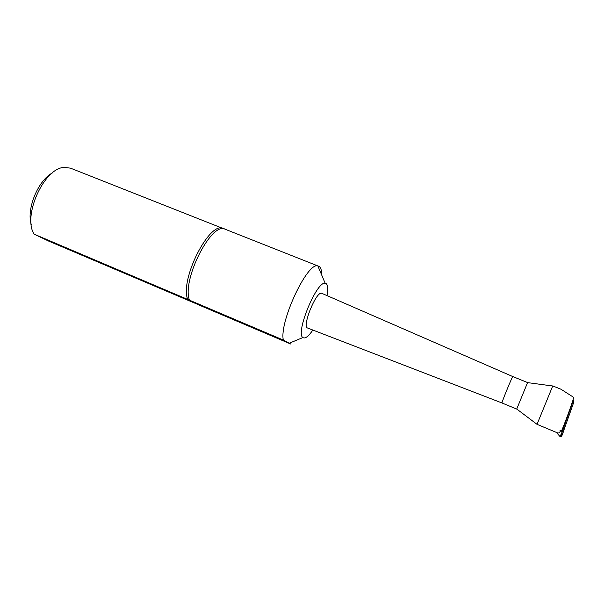 <?xml version="1.0" encoding="UTF-8"?>
<svg xmlns="http://www.w3.org/2000/svg" width="604" height="604" viewBox="0 0 604 604"><rect width="100%" height="100%" fill="white"/><g stroke="black" fill="none" stroke-linecap="round" stroke-linejoin="round"><path stroke-width="0.91" d="M537.024 424.333L552.758 385.918L561.048 389.27L573.8 397.455C571.882 404.144 564.672 423.819 561.554 430.879L560.044 430.252C560.399 432.509 559.508 433.37 557.371 432.819L537.024 424.333L519.047 410.773M512.826 376.579L527.586 382.566L516.707 409.082L502 402.974C501.207 403.374 512.517 375.786 512.819 376.579L321.909 293.385M502 402.974L307.602 328.017C301.63 326.673 316.602 290.162 321.819 293.348M326.99 295.598C328.123 289.422 327.927 285.488 326.402 283.812L325.178 283.261C316.692 280.815 295.122 333.423 302.906 337.561C305.126 338.98 308.44 336.473 312.857 330.041M224.333 228.999L70.419 168.131L64.13 167.406C44.069 167.972 22.318 216.089 34.111 234.156L48.713 241.117L198.248 304.627M223.442 228.561C209.86 220.181 179.501 279.652 187.716 299.425L34.111 234.156M189.52 300.196L283.329 340.052C279.101 322.045 307.428 261.698 317.855 265.934L225.239 229.271C211.725 220.913 181.381 280.437 189.52 300.196L187.716 299.425M198.165 304.665L290.932 344.106L283.329 340.052M318.557 266.115L319.69 266.877C321.056 268.327 321.736 271.06 321.713 275.062M31.227 224.386C26.319 209.052 38.097 180.392 52.374 172.933M560.044 430.252L561.984 432.449L573.37 400.384L572.871 400.452M573.37 400.384L573.347 403.427L561.803 435.99L561.252 436.586L559.772 436.262L556.36 432.396L559.772 436.262L561.826 433.453L561.803 435.99M561.984 432.449L561.252 436.586M559.772 436.262C563.162 436.269 563.087 430.871 564.627 428.017L573.347 403.427M516.752 409.044L519.206 410.894M527.586 382.626L552.705 385.994M325.178 283.261L317.855 265.934M302.906 337.561L289.573 343.087"/></g></svg>
